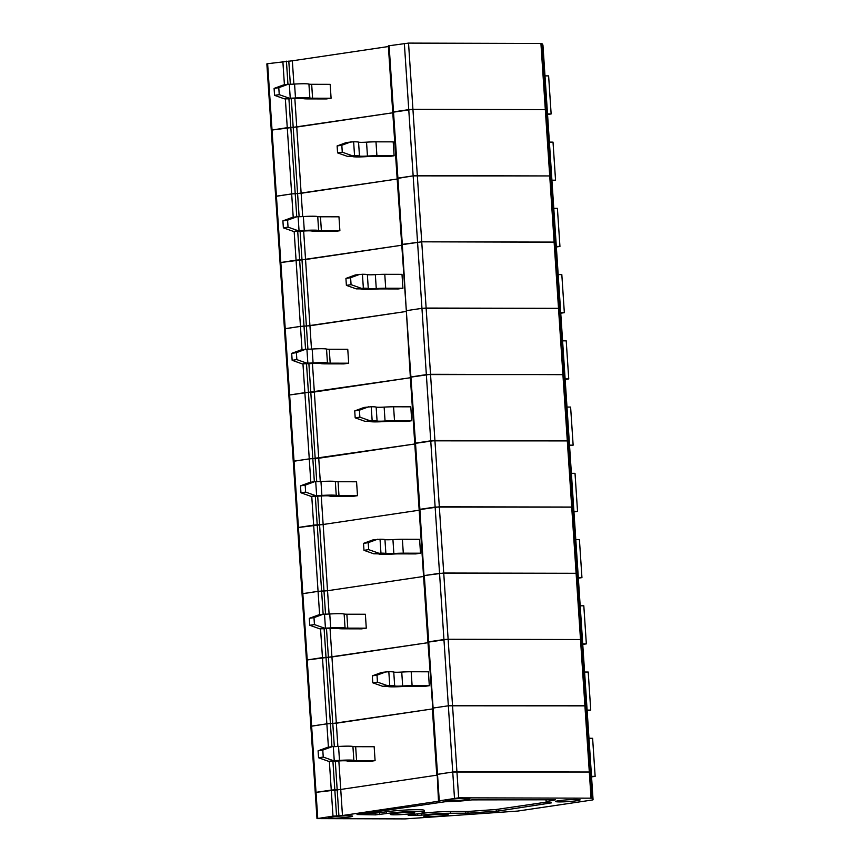 <?xml version="1.0" encoding="UTF-8"?>
<svg xmlns="http://www.w3.org/2000/svg" width="862" height="862" viewBox="0 0 862 862"><rect width="100%" height="100%" fill="white"/><g stroke="black" fill="none" stroke-linecap="round" stroke-linejoin="round"><path stroke-width="1.29" d="M329.349 761.254L331.267 790.077L316.02 792.34L340.738 789.452L436.775 775.186L340.738 789.452L331.267 790.077L332.991 816.152L316.99 818.62L405.172 818.9L517.739 811.067L592.302 799.99L593.067 799.774L592.011 798.18L458.659 797.824L440.062 800.723M332.991 816.152L342.473 815.527L440.083 801.024M419.611 509.625L439.329 506.781L571.711 507.05L576.107 573.295L577.077 573.381L439.545 573.316L435.138 507.071L572.68 507.147L577.077 573.381L578.143 574.986L577.077 573.381L581.473 639.626L582.54 641.22L593.067 799.785L591.343 773.71L590.276 772.104L591.332 773.699L586.936 707.454L585.88 705.87L586.936 707.454L582.54 641.22L581.473 639.626L585.88 705.87L448.337 705.795L452.528 705.504L448.132 639.259L580.503 639.539L581.473 639.626L580.503 639.539L584.91 705.773L452.528 705.504L456.925 771.738L452.744 772.029L589.306 772.018L456.925 771.738L458.659 797.824M417.693 813.782L417.801 815.398L408.179 815.28L418.684 813.631A21.841 1.627 176.2 0 0 424.341 812.155A21.841 1.627 176.2 0 0 410.355 811.551A21.841 1.627 176.2 0 0 386.424 813.566L375.433 814.87L357.04 814.525L445.029 801.746A21.841 1.627 176.2 0 0 471.902 799.882L555.451 799.785L551.777 800.658A21.841 1.627 176.2 0 0 546.12 802.145A21.841 1.627 176.2 0 0 551.421 802.856L498.387 811.023L468.001 813.2L450.643 813.254L450.524 811.519L467.883 811.465L496.21 809.493L546.12 802.177M547.241 799.774A21.841 1.627 176.2 0 0 546.002 800.399L546.12 802.145M424.341 812.155L424.233 810.409A21.841 1.627 176.2 0 0 410.237 809.817A21.841 1.627 176.2 0 0 386.305 811.821L375.315 813.125L366.587 813.114M418.641 813.631L421.615 813.405L421.723 815.14A21.841 1.627 176.2 0 1 450.643 813.254M450.524 811.519A21.841 1.627 176.2 0 0 421.615 813.405M417.801 815.398L421.723 815.14M426.949 815.409A12.23 0.916 176.2 0 0 423.781 816.239A12.23 0.916 176.2 0 0 436.043 816.346A12.23 0.916 176.2 0 0 448.186 814.622A12.23 0.916 176.2 0 0 440.331 814.288A12.23 0.916 176.2 0 0 426.949 815.409M393.514 813.577A12.23 0.916 176.2 0 0 390.346 814.407A12.23 0.916 176.2 0 0 402.608 814.504A12.23 0.916 176.2 0 0 414.751 812.78A12.23 0.916 176.2 0 0 406.896 812.457A12.23 0.916 176.2 0 0 393.514 813.577M558.878 800.679A12.23 0.916 176.2 0 0 555.699 801.498A12.23 0.916 176.2 0 0 567.972 801.606A12.23 0.916 176.2 0 0 580.115 799.882A12.23 0.916 176.2 0 0 572.26 799.559A12.23 0.916 176.2 0 0 558.878 800.679M448.617 799.57A12.23 0.916 176.2 0 0 445.438 800.389A12.23 0.916 176.2 0 0 449.436 800.809A12.23 0.916 176.2 0 0 462.635 800.087A12.23 0.916 176.2 0 0 469.844 798.772A12.23 0.916 176.2 0 0 461.989 798.438A12.23 0.916 176.2 0 0 448.617 799.57M332.182 818.221A12.23 0.916 176.2 0 0 345.382 817.51A12.23 0.916 176.2 0 0 352.59 816.185A12.23 0.916 176.2 0 0 344.735 815.861A12.23 0.916 176.2 0 0 331.364 816.982A12.23 0.916 176.2 0 0 328.185 817.812A12.23 0.916 176.2 0 0 332.182 818.221M317.755 818.415L316.02 792.34L315.255 792.544L316.02 792.34L311.624 726.106L326.86 723.832L310.859 726.3L311.624 726.106L302.821 593.616L318.067 591.354L302.056 593.821L302.821 593.616L294.028 461.138L309.264 458.875L293.252 461.342L294.028 461.138L285.225 328.659L300.461 326.396L284.46 328.864L285.225 328.659L276.422 196.18L291.668 193.918L275.657 196.385L276.422 196.18L267.629 63.702L266.854 63.896L271.261 130.14L293.188 127.328L297.595 193.573L397.177 179.016L301.14 193.282L302.691 216.588M454.479 798.115L443.941 639.55L428.705 641.813L433.101 708.058L448.337 705.795L433.101 708.058L437.508 774.302L436.732 774.496L452.744 772.029L437.508 774.302L439.232 800.378M591.041 798.093L584.91 705.773L585.88 705.87L590.276 772.104L589.306 772.018L590.276 772.104L592.011 798.18M410.808 377.147L430.526 374.302L563.877 374.668L568.273 440.902L430.741 440.838L426.345 374.593L562.908 374.571L563.877 374.668L564.933 376.252L573.736 508.742L572.68 507.147L573.736 508.742L582.54 641.231L569.34 442.497L568.273 440.902L569.34 442.497L560.537 310.018L559.481 308.424L560.537 310.018L551.734 177.54L550.678 175.945L551.734 177.55M550.678 175.945L413.146 175.87L417.327 175.579L412.93 109.345L546.282 109.7L550.678 175.945L417.327 175.579L421.733 241.823L555.074 242.179L559.481 308.424L421.949 308.348L426.13 308.057L421.733 241.823L554.115 242.093L555.074 242.179L556.141 243.774L555.074 242.179L550.678 175.945M402.004 244.668L421.733 241.823L402.306 244.377L410.334 377.06L426.345 374.593L421.949 308.348L406.702 310.611L421.949 308.348L408.75 109.636L393.503 111.898L397.91 178.132L413.146 175.87L397.608 178.423M285.354 98.85L287.262 127.673L290.817 127.393L295.213 193.638L297.595 193.573L291.668 193.918L293.22 217.289M394.117 155.774L393.191 141.864L375.983 141.831A15.721 1.174 176.2 0 0 366.533 142.155A8.739 0.657 176.2 0 1 358.56 142.133A15.721 1.174 176.2 0 0 353.635 141.777L346.524 142.478L337.117 145.937L341.815 145.236L342.279 152.186L337.581 152.886L347.451 156.378L349.864 156.388A8.739 0.657 176.2 0 1 352.601 156.582A15.721 1.174 176.2 0 0 366.964 156.615A8.739 0.657 176.2 0 1 372.212 156.431L389.43 156.475L394.117 155.774L376.909 155.742A15.721 1.174 176.2 0 0 367.46 156.054A8.739 0.657 176.2 0 1 359.476 156.044A15.721 1.174 176.2 0 0 354.551 155.688L347.451 156.378M337.117 145.937L337.581 152.886M551.917 180.19L555.548 180.19L553.016 142.122L549.385 142.111M555.548 180.19L551.949 180.729M351.211 141.777L341.815 145.236M342.279 152.186L352.138 155.688M393.212 112.189L412.93 109.345L545.312 109.614L546.282 109.7L547.338 111.295L546.282 109.7L541.875 43.466L408.534 43.1L388.342 45.858L392.738 112.092L393.503 111.898L389.107 45.654M294.847 98.537L296.743 127.048L293.188 127.328L392.781 112.782L296.743 127.048L301.14 193.282L297.595 193.573L299.125 216.718M428.403 642.104L448.132 639.259L443.941 639.55L439.545 573.316L424.309 575.579L443.725 573.025L426.13 308.057L558.511 308.337L567.304 440.816L434.933 440.547L415.204 443.38M401.541 244.582L402.306 244.377L397.91 178.132L397.134 178.337L415.506 443.1L430.741 440.838L435.138 507.071L419.902 509.334L424.007 575.87M423.576 576.462L327.538 590.729L423.576 576.462M321.246 495.984L323.142 524.484L319.587 524.764L323.993 591.009L321.612 591.073L327.538 590.729L329.09 614.035M311.753 496.296L313.66 525.12L317.216 524.829L321.612 591.073L318.067 591.354L319.619 614.725M420.516 553.21L419.589 539.31L402.382 539.267A15.721 1.174 176.2 0 0 392.932 539.59A8.739 0.657 176.2 0 1 384.948 539.58A15.721 1.174 176.2 0 0 380.034 539.224L372.923 539.914L363.516 543.372L368.214 542.672L368.677 549.633L363.979 550.322L373.839 553.824L376.263 553.824A8.739 0.657 176.2 0 1 379 554.029A15.721 1.174 176.2 0 0 393.363 554.05A8.739 0.657 176.2 0 1 398.61 553.878L415.829 553.91L420.516 553.21L403.297 553.178A15.721 1.174 176.2 0 0 393.859 553.501A8.739 0.657 176.2 0 1 385.874 553.479A15.721 1.174 176.2 0 0 380.95 553.135L373.839 553.824M363.516 543.372L363.979 550.322M578.316 577.626L581.947 577.637L579.415 539.558L575.784 539.558M581.947 577.637L578.348 578.165M377.61 539.224L368.214 542.672M368.677 549.633L378.537 553.124M323.153 614.197L321.612 591.073L318.067 591.354L313.66 525.12L297.659 527.576L323.142 524.484L419.18 510.218L323.142 524.484L327.538 590.729L323.993 591.009L325.524 614.164M404.343 43.391L408.75 109.636L412.93 109.345L408.534 43.1M288.921 98.807L290.817 127.393L293.188 127.328L291.291 98.721M296.754 216.761L295.213 193.638L291.668 193.918L287.262 127.673L271.261 130.14L280.053 262.619L301.991 259.807L306.387 326.051L405.98 311.505L309.943 325.761L311.484 349.067M540.916 43.369L558.511 308.337L559.481 308.424L563.877 374.668L564.933 376.252L542.941 45.072M551.745 177.54L542.941 45.061L541.875 43.466M267.629 63.702L292.347 60.803L388.385 46.537M331.094 98.236L312.583 98.203L311.667 84.293L330.168 84.336L331.094 98.236L326.396 98.936L307.896 98.904A15.721 1.174 -3.8 0 1 302.971 98.548A8.739 0.657 -3.8 0 0 294.998 98.527A15.721 1.174 -3.8 0 1 285.548 98.85L289.115 98.149L279.245 94.658L278.782 87.698L274.094 88.398L283.501 84.939L288.188 84.25L278.782 87.698M311.667 84.293A8.739 0.657 -3.8 0 1 308.93 84.099A15.721 1.174 -3.8 0 0 294.567 84.067A8.739 0.657 -3.8 0 1 289.32 84.25L288.188 84.25M312.583 98.203A8.739 0.657 -3.8 0 1 309.857 98.009L308.93 84.099M309.857 98.009A15.721 1.174 -3.8 0 0 295.483 97.977A8.739 0.657 -3.8 0 1 290.235 98.16L289.32 84.25M279.245 94.658L274.558 95.348L284.417 98.85M274.558 95.348L274.094 88.398M289.115 98.149L290.235 98.16M547.521 113.946L551.141 113.956L547.553 114.484M551.141 113.956L548.62 75.878L544.989 75.867M571.711 507.05L572.68 507.147L568.273 440.902L567.304 440.816L571.711 507.05M419.137 509.539L419.902 509.334L415.506 443.1L414.741 443.294L427.929 642.018L428.705 641.813L424.309 575.579L423.533 575.773M315.32 496.243L317.216 524.829L319.587 524.764L317.69 496.167M312.443 363.505L314.339 392.005L310.794 392.285L315.19 458.53L312.82 458.595L414.784 443.984L318.735 458.25L320.287 481.546M302.95 363.818L304.868 392.641L308.413 392.35L312.82 458.595L309.264 458.875L310.816 482.246M357.493 495.682L338.981 495.639L338.066 481.739L356.566 481.772L357.493 495.682L352.795 496.383L334.294 496.34A15.721 1.174 -3.8 0 1 329.37 495.995A8.739 0.657 -3.8 0 0 321.397 495.973A15.721 1.174 -3.8 0 1 311.947 496.296L315.503 495.596L305.644 492.094L305.18 485.144L300.493 485.845L309.889 482.386L314.587 481.686L305.18 485.144M338.066 481.739A8.739 0.657 -3.8 0 1 335.329 481.535A15.721 1.174 -3.8 0 0 320.966 481.513A8.739 0.657 -3.8 0 1 315.718 481.686L314.587 481.686M338.981 495.639A8.739 0.657 -3.8 0 1 336.255 495.445L335.329 481.535M336.255 495.445A15.721 1.174 -3.8 0 0 321.882 495.424A8.739 0.657 -3.8 0 1 316.634 495.596L315.718 481.686M305.644 492.094L300.957 492.795L310.816 496.296M300.957 492.795L300.493 485.845M315.503 495.596L316.634 495.596M573.92 511.392L577.54 511.392L573.952 511.931M577.54 511.392L575.019 473.324L571.387 473.313M316.731 481.686L315.19 458.53L318.735 458.25L314.339 392.005L410.377 377.739L308.413 392.35L310.794 392.285L308.887 363.689M314.35 481.718L312.82 458.595L309.264 458.875L304.868 392.641L288.856 395.098L308.413 392.35L306.516 363.764M307.928 349.196L306.387 326.051L304.017 326.116L309.943 325.761L305.547 259.527L401.584 245.261L301.991 259.807L305.547 259.527L303.65 231.016M294.147 231.328L296.065 260.152L299.62 259.871L304.017 326.116L300.461 326.396L302.012 349.767M348.69 363.204L330.189 363.161L329.262 349.25L347.763 349.293L348.69 363.204L344.003 363.893L325.502 363.861A15.721 1.174 -3.8 0 1 320.578 363.505A8.739 0.657 -3.8 0 0 312.594 363.495A15.721 1.174 -3.8 0 1 303.144 363.818L306.71 363.117L296.851 359.616L296.388 352.666L291.69 353.355L301.097 349.907L305.784 349.207L296.388 352.666M329.262 349.25A8.739 0.657 -3.8 0 1 326.526 349.056A15.721 1.174 -3.8 0 0 312.163 349.035A8.739 0.657 -3.8 0 1 306.915 349.207L305.784 349.207M330.189 363.161A8.739 0.657 -3.8 0 1 327.452 362.967L326.526 349.056M327.452 362.967A15.721 1.174 -3.8 0 0 313.089 362.934A8.739 0.657 -3.8 0 1 307.842 363.117L306.915 349.207M296.851 359.616L292.153 360.316L302.023 363.807M292.153 360.316L291.69 353.355M306.71 363.117L307.842 363.117M565.116 378.903L568.748 378.914L565.149 379.452M568.748 378.914L566.215 340.835L562.584 340.835M339.887 230.725L321.386 230.682L320.459 216.771L338.971 216.815L339.887 230.725L335.199 231.415L316.699 231.382A15.721 1.174 -3.8 0 1 311.775 231.027A8.739 0.657 -3.8 0 0 303.79 231.016A15.721 1.174 -3.8 0 1 294.351 231.328L297.907 230.639L288.048 227.137L287.585 220.187L282.898 220.877L292.293 217.418L296.981 216.728L287.585 220.187M320.459 216.771A8.739 0.657 -3.8 0 1 317.733 216.577A15.721 1.174 -3.8 0 0 303.359 216.545A8.739 0.657 -3.8 0 1 298.112 216.728L296.981 216.728M321.386 230.682A8.739 0.657 -3.8 0 1 318.649 230.488L317.733 216.577M318.649 230.488A15.721 1.174 -3.8 0 0 304.286 230.456A8.739 0.657 -3.8 0 1 299.039 230.639L298.112 216.728M288.048 227.137L283.361 227.837L293.22 231.328M283.361 227.837L282.898 220.877M297.907 230.639L299.039 230.639M556.313 246.424L559.944 246.435L556.356 246.974M559.944 246.435L557.412 208.356L553.792 208.356M411.713 420.731L410.797 406.821L393.578 406.789A15.721 1.174 176.2 0 0 384.14 407.112A8.739 0.657 176.2 0 1 376.155 407.09A15.721 1.174 176.2 0 0 371.231 406.745L364.12 407.435L354.724 410.894L359.411 410.193L359.874 417.154L355.187 417.844L365.046 421.346L367.46 421.346A8.739 0.657 176.2 0 1 370.197 421.54A15.721 1.174 176.2 0 0 384.571 421.572A8.739 0.657 176.2 0 1 389.818 421.399L407.026 421.432L411.713 420.731L394.505 420.699A15.721 1.174 176.2 0 0 385.055 421.022A8.739 0.657 176.2 0 1 377.082 421.001A15.721 1.174 176.2 0 0 372.158 420.656L365.046 421.346M354.724 410.894L355.187 417.844M569.513 445.148L573.144 445.158L570.612 407.079L566.991 407.069M573.144 445.158L569.556 445.686M368.807 406.735L359.411 410.193M359.874 417.154L369.733 420.645M305.547 349.239L304.017 326.116L300.461 326.396L296.065 260.152L280.053 262.619L306.452 660.066L328.39 657.253L332.786 723.487L432.379 708.941L336.342 723.207L337.882 746.514M402.92 288.253L401.994 274.342L384.775 274.31A15.721 1.174 176.2 0 0 375.336 274.633A8.739 0.657 176.2 0 1 367.352 274.612A15.721 1.174 176.2 0 0 362.428 274.267L355.316 274.956L345.921 278.415L350.608 277.715L351.071 284.665L346.384 285.365L356.243 288.867L358.667 288.867A8.739 0.657 176.2 0 1 361.404 289.061A15.721 1.174 176.2 0 0 375.767 289.093A8.739 0.657 176.2 0 1 381.015 288.91L398.222 288.953L402.92 288.253L385.702 288.22A15.721 1.174 176.2 0 0 376.263 288.544A8.739 0.657 176.2 0 1 368.279 288.522A15.721 1.174 176.2 0 0 363.355 288.167L356.243 288.867M345.921 278.415L346.384 285.365M560.72 312.669L564.341 312.68L561.819 274.601L558.188 274.59M564.341 312.68L560.753 313.208M360.014 274.256L350.608 277.715M351.071 284.665L360.93 288.167M297.713 231.285L299.62 259.871L301.991 259.807L300.095 231.199M330.049 628.463L331.935 656.963L427.983 642.696L328.39 657.253L331.935 656.963L336.342 723.207L326.86 723.832L328.411 747.203M576.107 573.295L443.725 573.025L448.132 639.259L580.503 639.539L576.107 573.295M366.285 628.161L347.785 628.129L346.858 614.218L365.369 614.25L366.285 628.161L361.598 628.861L343.098 628.818A15.721 1.174 -3.8 0 1 338.173 628.473A8.739 0.657 -3.8 0 0 330.189 628.452A15.721 1.174 -3.8 0 1 320.75 628.775L324.306 628.075L314.447 624.584L313.983 617.623L309.296 618.323L318.692 614.865L323.379 614.164L313.983 617.623M346.858 614.218A8.739 0.657 -3.8 0 1 344.132 614.024A15.721 1.174 -3.8 0 0 329.758 613.992A8.739 0.657 -3.8 0 1 324.511 614.164L323.379 614.164M347.785 628.129A8.739 0.657 -3.8 0 1 345.048 627.924L344.132 614.024M345.048 627.924A15.721 1.174 -3.8 0 0 330.685 627.902A8.739 0.657 -3.8 0 1 325.437 628.075L324.511 614.164M314.447 624.584L309.76 625.273L319.619 628.775M309.76 625.273L309.296 618.323M324.306 628.075L325.437 628.075M582.712 643.871L586.343 643.871L582.755 644.41M586.343 643.871L583.811 605.803L580.191 605.792M427.929 642.018L432.799 708.348M429.319 685.699L428.392 671.789L411.174 671.746A15.721 1.174 176.2 0 0 401.735 672.069A8.739 0.657 176.2 0 1 393.751 672.058A15.721 1.174 176.2 0 0 388.827 671.703L381.715 672.392L372.319 675.851L377.006 675.161L377.47 682.111L372.783 682.812L382.642 686.303L385.066 686.314A8.739 0.657 176.2 0 1 387.803 686.508A15.721 1.174 176.2 0 0 402.166 686.529A8.739 0.657 176.2 0 1 407.414 686.357L424.621 686.389L429.319 685.699L412.101 685.656A15.721 1.174 176.2 0 0 402.662 685.98A8.739 0.657 176.2 0 1 394.677 685.969A15.721 1.174 176.2 0 0 389.753 685.613L382.642 686.303M372.319 675.851L372.783 682.812M587.119 710.105L590.739 710.116L588.218 672.037L584.587 672.037M590.739 710.116L587.151 710.654M386.413 671.703L377.006 675.161M377.47 682.111L387.329 685.613M320.545 628.775L322.463 657.598L306.452 660.066L316.99 818.62M324.112 628.732L330.415 723.552L326.86 723.832L322.463 657.598L328.39 657.253L326.493 628.646M437.206 774.582L438.467 800.582M331.945 746.686L330.415 723.552L332.786 723.487L334.327 746.643M375.089 760.64L356.588 760.607L355.661 746.697L374.162 746.729L375.089 760.64L370.401 761.34L351.89 761.297A15.721 1.174 -3.8 0 1 346.977 760.952A8.739 0.657 -3.8 0 0 338.992 760.93A15.721 1.174 -3.8 0 1 329.543 761.254L333.109 760.553L323.239 757.062L322.787 750.102L318.089 750.802L327.495 747.343L332.182 746.643L322.787 750.102M355.661 746.697A8.739 0.657 -3.8 0 1 352.924 746.503A15.721 1.174 -3.8 0 0 338.561 746.47A8.739 0.657 -3.8 0 1 333.314 746.654L332.182 746.643M356.588 760.607A8.739 0.657 -3.8 0 1 353.851 760.413L352.924 746.503M353.851 760.413A15.721 1.174 -3.8 0 0 339.488 760.381A8.739 0.657 -3.8 0 1 334.24 760.553L333.314 746.654M323.239 757.062L318.552 757.752L328.411 761.254M318.552 757.752L318.089 750.802M333.109 760.553L334.24 760.553M591.515 776.35L595.146 776.36L591.547 776.888M595.146 776.36L592.614 738.281L588.983 738.271M338.841 760.941L342.473 815.527M465.868 813.286L465.749 811.551M468.001 813.2L467.883 811.465M496.329 811.228L496.21 809.493M498.387 811.023L498.268 809.289M551.777 800.658L551.723 799.774M375.433 814.87L375.315 813.125M379.625 814.579L379.506 812.834M386.424 813.566L386.305 811.821M335.286 761.124L338.917 815.808M332.915 761.211L336.546 815.872M375.983 141.831L376.909 155.742M366.533 142.155L367.46 156.054M358.56 142.133L359.476 156.044M353.635 141.777L354.551 155.688M402.382 539.267L403.297 553.178M392.932 539.59L393.859 553.501M384.948 539.58L385.874 553.479M380.034 539.224L380.95 553.135M292.347 60.803L293.888 84.11M288.792 61.083L290.332 84.239M286.421 61.148L287.951 84.282M282.865 61.439L284.417 84.81M295.483 97.977L294.567 84.067M321.882 495.424L320.966 481.513M313.089 362.934L312.163 349.035M304.286 230.456L303.359 216.545M393.578 406.789L394.505 420.699M384.14 407.112L385.055 421.022M376.155 407.09L377.082 421.001M371.231 406.745L372.158 420.656M384.775 274.31L385.702 288.22M375.336 274.633L376.263 288.544M367.352 274.612L368.279 288.522M362.428 274.267L363.355 288.167M330.685 627.902L329.758 613.992M411.174 671.746L412.101 685.656M401.735 672.069L402.662 685.98M393.751 672.058L394.677 685.969M388.827 671.703L389.753 685.613M339.488 760.381L338.561 746.47M392.738 112.092L397.134 178.337M410.334 377.06L414.741 443.294M432.336 708.262L436.732 774.496"/></g></svg>
